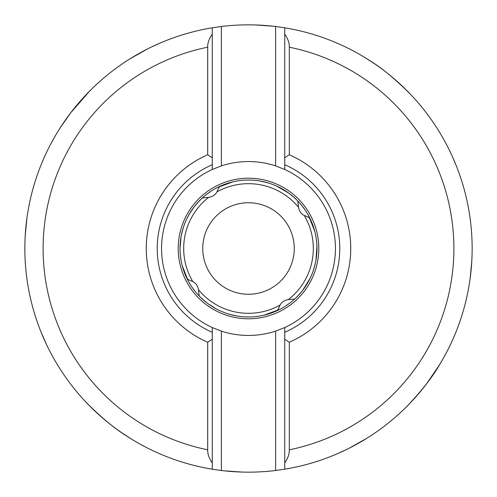<?xml version="1.0" encoding="UTF-8"?>
<svg xmlns="http://www.w3.org/2000/svg" width="497" height="497" viewBox="0 0 497 497"><rect width="100%" height="100%" fill="white"/><g stroke="black" fill="none" stroke-linecap="round" stroke-linejoin="round"><path stroke-width="0.75" d="M262.074 25.26L262.714 25.304M273.046 26.198L255.539 24.962M289.304 342.247A102.239 102.239 0 0 0 289.304 154.753L289.304 47.203A205.391 205.391 0 0 1 289.304 449.797L289.304 342.247L284.738 339.202L284.738 332.282A91.286 91.286 0 0 0 331.232 287.08A91.286 91.286 0 0 1 284.738 332.282L284.738 327.535L275.611 331.114L275.611 470.504L284.738 469.193L284.738 327.535A86.95 86.95 0 0 0 284.738 169.465L275.611 165.886A86.95 86.95 0 0 0 221.389 165.886L221.389 26.496L212.262 27.807L212.262 164.718L212.262 27.807A223.65 223.65 0 0 0 45.805 153.983A223.65 223.65 0 0 1 212.262 27.807M221.389 26.496A223.65 223.65 0 0 1 275.611 26.496L284.738 27.807L284.738 169.465M375.247 64.231L365.053 57.615M374.663 63.833L370.122 60.808C381.771 67.959 395.003 78.893 409.82 93.598M60.591 127.22L57.689 131.835M70.767 112.744L89.429 91.286M70.779 112.726L60.597 127.213M121.753 432.769L131.947 439.385M122.337 433.167L126.878 436.192C115.229 429.041 101.997 418.107 87.18 403.402M436.409 369.78L442.373 360.021M426.233 384.256L439.311 365.165C432.465 376.999 421.885 390.518 407.571 405.714M275.611 470.504A223.65 223.65 0 0 1 221.389 470.504L221.389 331.114A86.95 86.95 0 0 0 275.611 331.114M212.262 469.193A223.65 223.65 0 0 1 45.743 154.113A223.65 223.65 0 0 0 212.262 469.193L212.262 462.931L212.262 469.193L221.389 470.504M191.823 286.906L195.048 291.279M195.52 291.863L196.682 293.249M189.786 283.706L189.357 282.986M180.038 248.624L180.069 250.637M188.363 281.227L187.854 280.271M187.58 279.743L187.257 279.103M186.766 278.103L186.338 277.189M184.517 272.865L184.387 272.511M186.276 277.053L186.456 277.444M279.643 309.469L278.674 309.954M278.134 310.221L277.488 310.526M276.481 310.985L275.555 311.395M271.182 313.098L270.828 313.222M275.413 311.451L275.81 311.284M316.949 249.823L315.943 260.279L316.931 246.363M313.936 268.635A68.462 68.462 0 0 1 313.843 268.933A68.462 68.462 0 0 0 313.936 268.635L315.44 262.863M315.154 264.143L314.999 264.802M314.955 264.963L313.265 270.691M313.383 270.349L313.911 268.715M208.224 303.86L216.058 308.792M218.332 309.96L218.723 310.147M220.364 310.917L219.997 310.749M219.68 310.6L218.605 310.091M218.469 310.029L217.22 309.401M216.381 308.966L215.984 308.749M213.971 307.618L212.039 306.45M211.815 306.307L208.243 303.878M207.498 303.332L206.118 302.269M205.099 301.449L204.578 301.02M204.447 300.909L200.049 296.871M200.303 297.131L201.54 298.318M201.602 298.38L207.479 303.313M238.492 316.229C258.49 317.279 258.49 317.279 238.492 316.229M237.603 316.092L235.895 315.794M234.609 315.539L233.95 315.402M233.783 315.365L228.011 313.824M228.359 313.936L229.999 314.421M230.086 314.439A68.462 68.462 0 0 1 229.788 314.359A68.462 68.462 0 0 0 230.086 314.439L237.578 316.086A68.462 68.462 0 0 0 276.599 310.929C277.512 310.463 278.668 308.519 280.072 305.102L280.376 304.531A16.96 12.326 30.3 0 1 288.359 299.61L294.702 299.026M285.408 306.164L289.869 303.052M290.459 302.598L291.876 301.468M282.159 308.121L281.426 308.525M263.969 315.191L279.73 309.426M302.791 290.217L310.178 278.221A68.462 68.462 0 0 1 302.424 290.689A68.462 68.462 0 0 0 310.178 278.221L310.178 278.221M302.238 290.925L301.145 292.273M300.3 293.273L299.853 293.783M299.741 293.907L295.585 298.2M295.852 297.952L297.076 296.752M297.138 296.684L302.219 290.944M182.231 265.709L188.413 281.314M180.051 247.177L181.057 236.721L180.038 248.5A68.462 68.462 0 0 1 181.219 235.814L181.56 234.137M181.846 232.857L182.001 232.198M182.045 232.037L183.735 226.309M183.617 226.651L183.089 228.285M183.064 228.365A68.462 68.462 0 0 1 183.157 228.067A68.462 68.462 0 0 0 183.064 228.365L181.219 235.814A68.462 68.462 0 0 0 248.432 316.962A68.462 68.462 0 0 0 316.962 248.5A68.462 68.462 0 0 1 315.781 261.186A68.462 68.462 0 0 0 248.568 180.038A68.462 68.462 0 0 0 180.038 248.5A68.462 68.462 0 0 0 248.432 316.962A68.462 68.462 0 0 0 316.962 248.5A68.462 68.462 0 0 0 248.568 180.038A68.462 68.462 0 0 0 180.038 248.643A68.462 68.462 0 0 1 180.038 248.5M308.637 215.773L309.146 216.729M309.42 217.257L309.743 217.897M310.234 218.897L310.662 219.811M312.483 224.135L312.613 224.489M310.724 219.947L310.544 219.556M303.356 207.529L302.946 206.994M302.884 206.914L302.518 206.435M300.859 204.391L300.492 203.956M217.357 187.531L218.326 187.046M218.866 186.779L219.512 186.474M220.519 186.015L221.445 185.605M225.818 183.902L226.172 183.778M221.587 185.549L221.19 185.716M288.776 193.14L276.599 186.064A68.462 68.462 0 0 1 289.26 193.488A68.462 68.462 0 0 0 276.599 186.064L276.599 186.064M289.502 193.668L290.882 194.731M291.901 195.551L292.422 195.98M292.553 196.091L296.951 200.129M296.697 199.869L295.46 198.682M295.398 198.62L289.521 193.687M258.508 180.771C238.51 179.721 238.51 179.721 258.508 180.771M259.397 180.908L261.105 181.206M262.391 181.461L263.05 181.598M263.217 181.635L268.989 183.176M268.641 183.064L267.001 182.579M266.914 182.561A68.462 68.462 0 0 1 267.212 182.641A68.462 68.462 0 0 0 266.914 182.561L259.422 180.914A68.462 68.462 0 0 0 220.401 186.071C219.488 186.537 218.332 188.481 216.928 191.898L216.624 192.469A16.96 12.326 -149.7 0 1 208.641 197.39L202.298 197.974M305.177 210.094L301.952 205.721M301.48 205.137L300.318 203.751M307.214 213.294L307.643 214.014M314.769 231.291L308.587 215.686M211.592 190.836L207.131 193.948M206.541 194.402L205.124 195.532M214.841 188.879L215.574 188.475M233.031 181.809L217.27 187.574M194.184 206.827L191.103 211.182M190.053 212.84L188.935 214.741M188.226 216.033L187.288 217.835M186.822 218.779A68.462 68.462 0 0 1 194.575 206.311A68.462 68.462 0 0 0 186.822 218.779L189.432 213.884L194.209 206.783M194.762 206.075L195.855 204.727M196.7 203.727L197.147 203.217M197.259 203.093L201.415 198.8M201.148 199.048L199.924 200.248M199.862 200.316L194.781 206.056M294.255 248.5A45.755 45.755 0 0 0 248.5 202.745A45.755 45.755 0 0 0 202.745 248.5A45.755 45.755 0 0 0 248.5 294.255A45.755 45.755 0 0 0 294.255 248.5M199.204 296.007A68.462 68.462 0 0 0 220.401 310.936L220.401 310.936A68.462 68.462 0 0 1 199.204 296.007L198.452 289.683A16.96 12.326 118.8 0 0 193.321 281.83L192.743 281.538A64.815 64.815 0 0 1 208.641 197.39M297.796 200.993L298.548 207.317A16.96 12.326 -61.2 0 0 303.679 215.17L304.257 215.462A64.815 64.815 0 0 1 288.359 299.61M263.099 181.61A68.462 68.462 0 0 1 265.659 182.219A68.462 68.462 0 0 0 263.099 181.61M267.734 182.797A68.462 68.462 0 0 1 268.802 183.113A68.462 68.462 0 0 0 267.734 182.797M292.453 196.011A68.462 68.462 0 0 1 297.554 200.738A68.462 68.462 0 0 0 292.453 196.011M310.171 218.773A68.462 68.462 0 0 1 316.962 248.357A68.462 68.462 0 0 0 310.171 218.773C309.681 217.872 307.711 216.773 304.257 215.462M314.986 264.845A68.462 68.462 0 0 1 314.309 267.386A68.462 68.462 0 0 0 314.986 264.845M313.682 269.449A68.462 68.462 0 0 1 313.334 270.505A68.462 68.462 0 0 0 313.682 269.449M299.821 293.814A68.462 68.462 0 0 1 294.957 298.79A68.462 68.462 0 0 0 299.821 293.814M147.609 48.899L130.133 58.739M153.474 46.041L155.244 45.221M159.928 43.133L151.057 47.196M471.305 267.914L471.249 268.554M470.081 278.854L471.777 261.385M453.376 158.804L454.152 160.599M456.109 165.333L452.289 156.362M233.901 315.39A68.462 68.462 0 0 1 231.341 314.781A68.462 68.462 0 0 0 233.901 315.39M229.266 314.203A68.462 68.462 0 0 1 228.198 313.887A68.462 68.462 0 0 0 229.266 314.203M186.829 278.227A68.462 68.462 0 0 1 180.038 248.643A68.462 68.462 0 0 0 186.829 278.227C187.319 279.128 189.289 280.227 192.743 281.538M182.014 232.155A68.462 68.462 0 0 1 182.691 229.614A68.462 68.462 0 0 0 182.014 232.155M183.318 227.551A68.462 68.462 0 0 1 183.666 226.495A68.462 68.462 0 0 0 183.318 227.551M197.179 203.186A68.462 68.462 0 0 1 202.043 198.21A68.462 68.462 0 0 0 197.179 203.186M349.391 448.101L366.867 438.261M337.072 453.867L345.943 449.804M343.526 450.959L341.756 451.779M223.954 470.802L241.461 472.038M234.926 471.74L234.286 471.696M43.624 338.196L42.848 336.401M40.891 331.667L46.327 344.129M25.695 229.086L25.751 228.446M26.919 218.146L25.223 235.615M221.389 165.886L212.262 169.465A86.95 86.95 0 0 0 212.262 327.535L212.262 332.282A91.286 91.286 0 0 1 212.262 164.718A91.286 91.286 0 0 0 212.262 332.282L212.262 339.202L212.262 332.282M275.611 165.886L275.611 26.496M212.262 169.465L212.262 164.718M221.389 331.114L212.262 327.535M284.738 339.202L284.738 469.193A223.65 223.65 0 0 0 451.195 343.017A223.65 223.65 0 0 1 284.738 469.193M212.262 462.931L212.262 339.202L207.696 342.247L207.696 449.797C207.541 453.898 209.063 458.271 212.262 462.931M207.696 449.797A205.391 205.391 0 0 1 207.696 47.203C207.541 43.102 209.063 38.729 212.262 34.069M207.696 47.203L207.696 154.753L212.262 157.797M207.696 154.753A102.239 102.239 0 0 0 207.696 342.247M331.232 287.08A91.286 91.286 0 0 0 284.738 164.718L284.738 157.797L289.304 154.753M289.304 47.203C289.459 43.102 287.937 38.729 284.738 34.069L284.738 27.807A223.65 223.65 0 0 1 451.257 342.887A223.65 223.65 0 0 1 451.195 343.017A223.65 223.65 0 0 0 451.257 342.887A223.65 223.65 0 0 0 284.738 27.807M289.304 449.797C289.459 453.898 287.937 458.271 284.738 462.931M276.599 310.929A68.462 68.462 0 0 1 237.578 316.086M220.401 186.071A68.462 68.462 0 0 1 259.422 180.914M280.072 305.102A64.815 64.815 0 0 1 198.452 289.683M216.928 191.898A64.815 64.815 0 0 1 298.548 207.317M178.212 248.363A70.288 70.288 0 0 1 248.568 178.212A70.288 70.288 0 0 1 318.788 248.637A70.288 70.288 0 0 1 248.432 318.788A70.288 70.288 0 0 1 178.212 248.363"/></g></svg>
